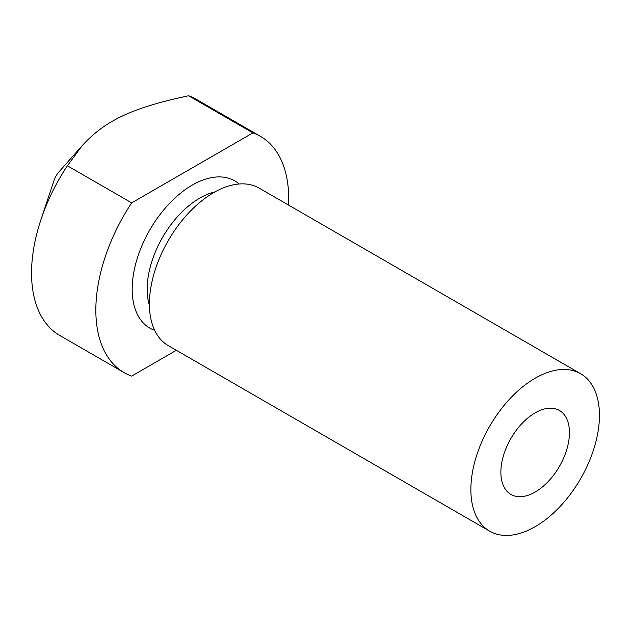 <?xml version="1.0" encoding="UTF-8"?>
<svg xmlns="http://www.w3.org/2000/svg" width="631" height="631" viewBox="0 0 631 631"><rect width="100%" height="100%" fill="white"/><g stroke="black" fill="none" stroke-linecap="round" stroke-linejoin="round"><path stroke-width="0.95" d="M176.364 350.284L131.666 376.092A136.383 78.741 -60 0 1 124.086 372.598A136.383 78.741 -60 0 1 95.841 310.16A136.383 78.741 -60 0 1 131.666 202.874L252.889 132.881A136.383 78.741 -60 0 1 260.469 136.375A136.383 78.741 -60 0 1 288.564 205.091M124.086 372.598L59.795 335.479A136.383 78.741 -60 0 1 31.55 273.042A136.383 78.741 -60 0 1 40.968 219.62A136.383 78.741 -60 0 1 67.375 165.756L82.172 145.674C105.054 120.529 132.463 107.672 188.598 95.762A136.383 78.741 -60 0 1 196.178 99.256L260.469 136.375M188.598 95.762L252.889 132.881M67.375 165.756L131.666 202.874M40.968 219.62L54.029 180.498A15.152 8.747 -60 0 1 59.077 171.75L82.172 145.674M489.703 531.184L168.248 345.599A90.919 52.491 -60 0 1 149.413 303.976A90.919 52.491 -60 0 1 189.103 212.473A90.919 52.491 -60 0 1 259.167 188.117L580.623 373.71A90.919 52.491 -60 0 1 580.623 478.692A90.919 52.491 -60 0 1 489.703 531.184A90.919 52.491 -60 0 1 470.868 489.561A90.919 52.491 -60 0 1 510.558 398.066A90.919 52.491 -60 0 1 580.623 373.71M500.872 472.24A48.492 27.993 -60 0 1 522.034 423.44A48.492 27.993 -60 0 1 559.405 410.45A48.492 27.993 -60 0 1 559.405 466.443A48.492 27.993 -60 0 1 510.913 494.444A48.492 27.993 -60 0 1 500.872 472.24M154.658 330.313A84.98 49.06 -60 0 1 132.187 289.179A84.98 49.06 -60 0 1 172.334 200.54A84.98 49.06 -60 0 1 239.133 183.992M149.429 305.42A74.371 42.94 -60 0 1 147.189 289.179A74.371 42.94 -60 0 1 214.966 191.911"/></g></svg>
